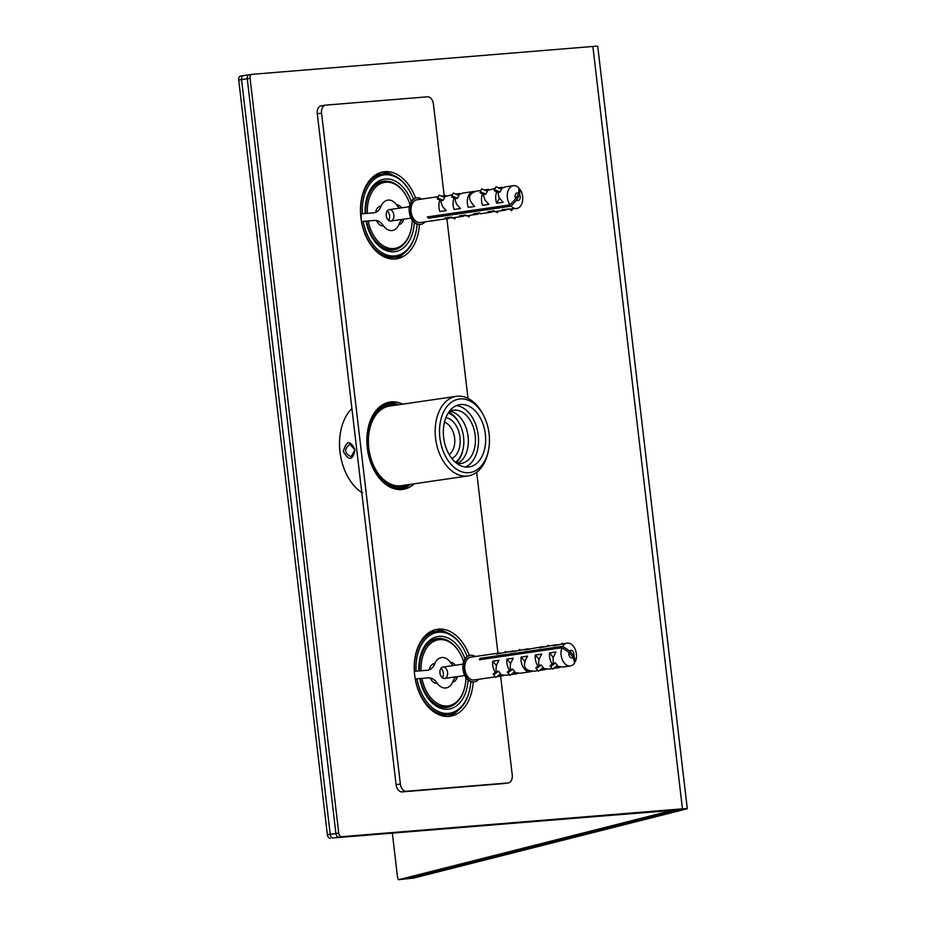 <?xml version="1.0" encoding="UTF-8"?>
<svg xmlns="http://www.w3.org/2000/svg" width="926" height="926" viewBox="0 0 926 926"><rect width="100%" height="100%" fill="white"/><g stroke="black" fill="none" stroke-linecap="round" stroke-linejoin="round"><path stroke-width="1.39" d="M520.03 189.332A11.517 7.639 -98.3 0 1 522.519 201.185A11.517 7.639 -98.3 0 1 516.673 208.5A11.517 7.639 -98.3 0 1 511.036 206.162L516.731 200.085L519.636 194.634L520.03 189.332L518.873 189.506M511.036 206.162L428.414 218.212L429.247 216.649M494.496 189.633L494.241 190.687L498.026 192.342L500.04 192.052L501.545 189.24L496 186.809L494.496 189.633L500.04 192.052M516.673 208.5L501.973 209.693A11.517 7.639 81.7 0 0 505.11 210.19L494.507 211.741L494.148 210.827L487.759 211.765A11.517 7.639 81.7 0 0 490.896 212.262L480.293 213.813L479.934 212.899L473.545 213.837A11.517 7.639 81.7 0 0 476.682 214.334L466.079 215.885L465.72 214.982L459.331 215.908A11.517 7.639 81.7 0 0 462.468 216.406L451.865 217.957L451.518 217.054L445.117 217.98A11.517 7.639 81.7 0 0 448.253 218.478L420.404 222.541A11.517 7.639 -98.3 0 1 414.223 219.589A11.517 7.639 -98.3 0 1 411.156 207.517A11.517 7.639 -98.3 0 1 417.07 199.75L438.334 196.648M515.678 198.801L518.595 193.349A3.843 2.546 -98.3 0 0 515.562 194.136A3.843 2.546 -98.3 0 0 515.678 198.801L509.983 204.877L427.361 216.927A11.517 7.639 81.7 0 0 427.87 217.598A11.517 7.639 81.7 0 0 428.414 218.212M509.983 204.877A11.517 7.639 -98.3 0 1 507.494 193.025A11.517 7.639 -98.3 0 1 513.34 185.709A11.517 7.639 -98.3 0 1 518.977 188.047L518.595 193.349M485.826 194.124L480.293 191.705L481.786 188.892L487.331 191.312L485.826 194.124L483.812 194.414L483.742 196.474L485.085 200.143L488.905 204.38L482.504 205.317A11.517 7.639 81.7 0 1 482.573 193.881M488.94 189.448A11.517 7.639 81.7 0 0 487.574 189.46A11.517 7.639 81.7 0 0 485.259 190.409M486.208 190.825L495.178 188.36M443.184 200.34L437.651 197.921L439.155 195.108L444.688 197.527L443.184 200.34L441.181 200.641L441.1 202.69L442.929 207.1L446.263 210.607L439.873 211.533A11.517 7.639 81.7 0 1 439.943 200.097M446.309 195.664A11.517 7.639 81.7 0 0 444.931 195.687A11.517 7.639 81.7 0 0 442.616 196.625M443.566 197.041L452.548 194.576M505.11 210.19A11.517 7.639 81.7 0 0 507.98 208.813M490.896 212.262A11.517 7.639 81.7 0 0 493.766 210.885M476.682 214.334A11.517 7.639 81.7 0 0 479.552 212.957M462.468 216.406A11.517 7.639 81.7 0 0 465.338 215.029M448.253 218.478A11.517 7.639 81.7 0 0 451.124 217.112M474.737 191.52A11.517 7.639 81.7 0 0 473.36 191.543A11.517 7.639 81.7 0 0 468.301 207.389L474.691 206.463C467.19 198.824 467.943 193.673 476.971 191.011L480.964 190.432M457.398 198.268L451.865 195.849L453.37 193.036L458.902 195.455L457.398 198.268L455.384 198.569L455.314 200.618L456.657 204.287L460.477 208.535L454.087 209.461A11.517 7.639 81.7 0 1 454.145 198.025M460.523 193.592A11.517 7.639 81.7 0 0 459.146 193.615A11.517 7.639 81.7 0 0 456.831 194.553M457.78 194.969L462.757 193.083L473.36 191.543M496.787 191.809A11.517 7.639 81.7 0 0 496.718 203.245L503.119 202.308L498.882 197.331L498.026 192.342M503.154 187.376A11.517 7.639 81.7 0 0 501.788 187.388A11.517 7.639 81.7 0 0 499.473 188.337M500.422 188.754L505.388 186.867L513.34 185.709M519.636 194.634A3.843 2.546 -98.3 0 1 519.752 199.298A3.843 2.546 -98.3 0 1 516.731 200.085M424.941 221.881A13.439 8.924 -98.3 0 1 420.682 224.439A13.439 8.924 -98.3 0 1 413.471 221.001A13.439 8.924 -98.3 0 1 409.882 206.915A13.439 8.924 -98.3 0 1 416.793 197.851A13.439 8.924 -98.3 0 1 421.619 199.078M420.392 224.474A13.439 8.924 -98.3 0 1 420.103 224.532A13.439 8.924 -98.3 0 1 412.903 221.082A13.439 8.924 -98.3 0 1 409.315 206.996A13.439 8.924 -98.3 0 1 416.225 197.933A13.439 8.924 -98.3 0 1 416.515 197.898M453.127 217.772L454.77 218.953L455.129 217.483M437.651 197.921L437.385 198.974L441.181 200.641M467.341 215.7L468.984 216.881L469.343 215.411M451.865 195.849L451.599 196.902L455.384 198.569M495.757 211.556L497.401 212.737L497.771 211.255M480.293 191.705L480.027 192.758L483.812 194.414M509.971 209.484L511.615 210.665L511.985 209.183M496.718 203.245L499.403 198.233M454.77 218.953L455.592 217.413M468.984 216.881L469.806 215.341M497.401 212.737L498.234 211.197M511.615 210.665L512.437 209.126M562.742 646.279A11.517 7.639 -98.3 0 1 567.082 643.13A11.517 7.639 -98.3 0 1 574.977 648.883A11.517 7.639 -98.3 0 1 575.474 661.338L573.819 655.863L569.698 650.99L562.742 646.279L480.108 658.328A11.517 7.639 81.7 0 0 479.379 659.763L562.013 647.714L568.969 652.425A3.843 2.546 -98.3 0 0 569.93 657.009A3.843 2.546 -98.3 0 0 573.09 657.298L568.969 652.425M481.115 659.52L480.108 658.328M575.474 661.338L574.363 661.5M553.343 663.213L555.357 662.923L557.487 665.447L552.66 669.128L550.044 665.736L553.343 663.213L553.007 657.981L555.947 651.997L549.546 652.934A11.517 7.639 81.7 0 0 552.22 664.069M495.352 676.871L474.135 679.962A11.517 7.639 -98.3 0 1 464.91 669.672A11.517 7.639 -98.3 0 1 470.813 657.171L498.663 653.108A11.517 7.639 81.7 0 0 496.348 654.057L512.877 651.036A11.517 7.639 81.7 0 0 510.562 651.973L527.091 648.964A11.517 7.639 81.7 0 0 524.764 649.902L541.305 646.892A11.517 7.639 81.7 0 0 538.978 647.83L555.519 644.82A11.517 7.639 81.7 0 0 553.192 645.758L567.082 643.13M573.09 657.298L574.745 662.773A11.517 7.639 -98.3 0 1 570.404 665.921A11.517 7.639 -98.3 0 1 562.51 660.169A11.517 7.639 -98.3 0 1 562.013 647.714M552.209 668.584L548.736 669.081L542.185 668.34M541.143 664.995L536.316 668.676L538.446 671.2L543.273 667.519L541.143 664.995L539.129 665.296L538.573 663.224L539.013 659.219L541.733 654.069L535.332 655.006A11.517 7.639 81.7 0 0 538.006 666.141M541.235 669.07A11.517 7.639 81.7 0 0 544.627 669.683A11.517 7.639 81.7 0 0 546.097 669.243M509.566 674.799L506.105 675.309L499.542 674.568M498.501 671.211L493.685 674.892L495.815 677.415L500.63 673.734L498.501 671.211L496.486 671.512L495.931 669.44L496.672 664.579L499.091 660.296L492.701 661.222A11.517 7.639 81.7 0 0 495.375 672.369M498.605 675.285A11.517 7.639 81.7 0 0 501.996 675.899A11.517 7.639 81.7 0 0 503.455 675.459M558.019 645.052A11.517 7.639 81.7 0 0 555.519 644.82M543.805 647.135A11.517 7.639 81.7 0 0 541.305 646.892M529.591 649.207A11.517 7.639 81.7 0 0 527.091 648.964M515.377 651.279A11.517 7.639 81.7 0 0 512.877 651.036M501.163 653.351A11.517 7.639 81.7 0 0 498.663 653.108M537.994 670.655L534.534 671.165C524.209 671.084 521.87 666.083 527.519 656.152L521.118 657.078A11.517 7.639 81.7 0 0 530.413 671.755A11.517 7.639 81.7 0 0 531.883 671.315M530.413 671.755L520.319 673.237L513.756 672.484M512.715 669.139L507.899 672.82L510.029 675.343L514.844 671.663L512.715 669.139L510.701 669.44L510.145 667.368L510.585 663.363L513.305 658.224L506.904 659.15A11.517 7.639 81.7 0 0 509.589 670.285M512.819 673.214A11.517 7.639 81.7 0 0 516.21 673.827A11.517 7.639 81.7 0 0 517.669 673.387M570.404 665.921L562.95 667.009L556.399 666.269M555.45 666.986A11.517 7.639 81.7 0 0 558.841 667.611A11.517 7.639 81.7 0 0 560.311 667.171M569.698 650.99A3.843 2.546 -98.3 0 1 572.847 651.267A3.843 2.546 -98.3 0 1 573.819 655.863M478.684 679.302A13.439 8.924 -98.3 0 1 474.413 681.872A13.439 8.924 -98.3 0 1 463.648 669.857A13.439 8.924 -98.3 0 1 470.535 655.272A13.439 8.924 -98.3 0 1 475.351 656.511M474.124 681.906A13.439 8.924 -98.3 0 1 473.846 681.953A13.439 8.924 -98.3 0 1 463.081 669.938A13.439 8.924 -98.3 0 1 469.968 655.353A13.439 8.924 -98.3 0 1 470.246 655.319M496.348 665.539L492.701 661.222M493.685 674.892L493.188 674.024L496.486 671.512M510.562 663.467L506.904 659.15M507.899 672.82L507.402 671.952L510.701 669.44M524.776 661.395L521.118 657.078M538.99 659.324L535.332 655.006M536.316 668.676L535.83 667.808L539.129 665.296M553.192 657.252L549.546 652.934M504.601 652.24L505.584 651.487L505.897 652.054M518.803 650.168L519.787 649.415L520.111 649.983M547.231 646.024L548.215 645.272L548.539 645.839M561.445 643.952L562.429 643.2L562.742 643.755M555.357 662.923L550.53 666.604M378.954 206.741L380.968 206.452A15.36 10.198 -98.3 0 1 387.809 200.132A15.36 10.198 -98.3 0 1 396.849 205.155A15.36 10.198 -98.3 0 0 399.523 208.13M415.589 198.06A43.962 29.181 81.7 0 0 383.688 171.819A43.962 29.181 81.7 0 0 360.584 213.894L373.699 212.818A15.36 10.198 -98.3 0 0 374.127 212.772A15.36 10.198 -98.3 0 0 380.968 206.452M360.654 215.04A43.962 29.181 81.7 0 0 361.279 220.376L361.163 214.994M393.041 175.176A43.962 29.181 81.7 0 0 381.57 172.259M402.602 219.323A15.36 10.198 -98.3 0 0 399.083 224.208A15.36 10.198 -98.3 0 1 392.242 230.528A15.36 10.198 -98.3 0 1 383.214 225.516A15.36 10.198 -98.3 0 0 374.602 220.446L361.476 221.511A43.962 29.181 81.7 0 0 396.374 258.84A43.962 29.181 81.7 0 0 419.455 224.59M394.221 259.037A43.962 29.181 81.7 0 0 404.384 252.948M446.783 632.608A43.962 29.181 81.7 0 0 435.301 629.68M469.32 655.481A43.962 29.181 81.7 0 0 437.419 629.252A43.962 29.181 81.7 0 0 414.316 671.315L427.442 670.239A15.36 10.198 81.7 0 0 427.858 670.192A15.36 10.198 81.7 0 0 434.699 663.873A15.36 10.198 81.7 0 1 441.552 657.553A15.36 10.198 81.7 0 1 450.58 662.576A15.36 10.198 81.7 0 0 453.254 665.551M444.202 195.791L433.426 104.025A7.674 5.093 81.7 0 0 427.442 96.813L325.744 105.136A7.674 5.093 81.7 0 0 325.535 105.159A7.674 5.093 81.7 0 0 321.553 113.169L400.368 784.056A7.674 5.093 81.7 0 0 406.34 791.267L508.05 782.956A7.674 5.093 81.7 0 0 508.258 782.933A7.674 5.093 81.7 0 0 512.24 774.912L500.63 676.107M414.397 672.461A43.962 29.181 81.7 0 0 415.022 677.797L414.397 672.461M435.37 683.168L436.945 682.937A15.36 10.198 81.7 0 0 428.333 677.867L415.207 678.932A43.962 29.181 81.7 0 0 450.105 716.261A43.962 29.181 81.7 0 0 473.198 682.011M436.945 682.937A15.36 10.198 81.7 0 0 445.985 687.949A15.36 10.198 81.7 0 0 452.826 681.64A15.36 10.198 81.7 0 1 456.344 676.744M402.706 404.153A44.159 29.308 81.7 0 0 390.182 402.011A44.159 29.308 81.7 0 0 367.309 448.091A44.159 29.308 81.7 0 0 402.926 489.403A44.159 29.308 81.7 0 0 414.316 483.777M446.899 218.675L468 398.365M476.682 472.248L497.945 653.212M386.211 215.642A5.764 3.82 -98.3 0 1 389.198 209.635A5.764 3.82 -98.3 0 1 389.36 209.612A5.764 3.82 -98.3 0 1 393.828 214.901A5.764 3.82 -98.3 0 1 390.865 221.036A5.764 3.82 -98.3 0 1 386.211 215.642M439.954 673.063A5.764 3.82 81.7 0 0 444.434 678.469A5.764 3.82 81.7 0 0 444.596 678.457A5.764 3.82 81.7 0 0 447.547 672.207A5.764 3.82 81.7 0 0 442.929 667.056A5.764 3.82 81.7 0 0 439.954 673.063M447.952 716.458A43.962 29.181 81.7 0 0 458.115 710.369M400.773 489.599A44.159 29.308 81.7 0 0 408.042 486.057M396.039 403.759A44.159 29.308 81.7 0 0 388.063 402.44M325.315 105.194L321.484 105.761A7.674 5.093 81.7 0 0 321.264 105.784A7.674 5.093 81.7 0 0 317.294 113.794L396.096 784.681A7.674 5.093 81.7 0 0 402.081 791.892L503.779 783.57A7.674 5.093 81.7 0 0 503.999 783.546A7.674 5.093 81.7 0 0 504.207 783.512M387.207 210.931A5.764 3.82 -98.3 0 1 388.584 220.353M442.315 677.774A5.764 3.82 81.7 0 0 440.95 668.352M416.237 230.852A42.052 27.907 -98.3 0 1 416.179 231.13A42.052 27.907 -98.3 0 1 394.962 257.104L391.837 257.567A42.052 27.907 -98.3 0 1 385.459 257.405M373.629 176.322A42.052 27.907 -98.3 0 1 379.695 174.343L382.82 173.891A42.052 27.907 -98.3 0 1 383.989 173.752A42.052 27.907 -98.3 0 1 410.577 192.712A42.052 27.907 -98.3 0 1 410.716 192.967M394.962 257.104A42.052 27.907 -98.3 0 1 361.603 221.499M360.712 213.883A42.052 27.907 -98.3 0 1 382.82 173.891M362.332 213.744A40.894 27.143 -98.3 0 1 384.973 174.782A40.894 27.143 -98.3 0 1 410.843 193.221A40.894 27.143 -98.3 0 1 413.436 199.09M417.105 224.208A40.894 27.143 -98.3 0 1 416.295 230.586A40.894 27.143 -98.3 0 1 389.8 255.75A40.894 27.143 -98.3 0 1 363.224 221.372M365.145 213.512A36.67 24.331 -98.3 0 1 365.944 201.741A36.67 24.331 -98.3 0 1 385.471 178.973A36.67 24.331 -98.3 0 1 411.248 201.474M414.327 222.553A36.67 24.331 -98.3 0 1 397.242 251.177A36.67 24.331 -98.3 0 1 370.828 235.239A36.67 24.331 -98.3 0 1 366.036 221.14M365.851 202.204A34.748 23.057 -98.3 0 1 383.306 181.195A34.748 23.057 -98.3 0 1 384.267 181.079A34.748 23.057 -98.3 0 1 388.781 181.369M398.527 248.237A34.748 23.057 -98.3 0 1 393.342 249.974A34.748 23.057 -98.3 0 1 370.608 234.822M396.617 204.82A9.989 6.621 -98.3 0 1 401.583 207.829M403.701 219.161A9.989 6.621 -98.3 0 1 398.921 224.613M383.283 225.909A9.989 6.621 -98.3 0 1 376.569 220.562M375.62 212.378A9.989 6.621 -98.3 0 1 380.679 206.116A9.989 6.621 -98.3 0 1 380.956 206.081M367.321 213.339A33.405 22.166 -98.3 0 1 385.853 182.214A33.405 22.166 -98.3 0 1 406.977 197.273A33.405 22.166 -98.3 0 1 409.905 204.403M412.197 220.133A33.405 22.166 -98.3 0 1 411.433 227.796A33.405 22.166 -98.3 0 1 390.031 248.399A33.405 22.166 -98.3 0 1 368.212 220.967M365.701 213.478A34.563 22.93 -98.3 0 1 383.908 181.299A34.563 22.93 -98.3 0 1 384.857 181.195A34.563 22.93 -98.3 0 1 406.722 196.775A34.563 22.93 -98.3 0 1 406.85 197.03M411.375 228.074A34.563 22.93 -98.3 0 1 411.329 228.352A34.563 22.93 -98.3 0 1 393.874 249.696A34.563 22.93 -98.3 0 1 366.58 221.094M354.971 449.735C352.794 460.627 348.905 461.194 343.315 451.437C346.474 440.463 350.352 439.896 354.971 449.735M351.926 408.597L351.799 408.621A48.002 31.854 81.7 0 0 340.664 431.458A48.002 31.854 81.7 0 0 340.039 451.911A48.002 31.854 81.7 0 0 347.065 475.316A48.002 31.854 81.7 0 0 361.649 492.482L361.777 492.458M354.843 449.816L349.866 444.179C343.859 449.098 344.275 453.3 351.116 456.784L354.843 449.816M362.483 492.47L361.649 492.482M457.629 463.405A26.877 17.837 81.7 0 0 468.081 436.412A26.877 17.837 81.7 0 0 450.036 411.294M456.518 463.185A26.877 17.837 81.7 0 0 461.264 463.428A26.877 17.837 81.7 0 0 475.038 434.259A26.877 17.837 81.7 0 0 453.509 410.241A26.877 17.837 81.7 0 0 449.029 411.827M465.419 467.017A31.484 20.893 81.7 0 0 478.059 433.819A31.484 20.893 81.7 0 0 456.46 405.623M443.647 437.5A31.484 20.893 81.7 0 0 469.031 466.959A31.484 20.893 81.7 0 0 485.166 432.778A31.484 20.893 81.7 0 0 459.944 404.639A31.484 20.893 81.7 0 0 443.647 437.5M439.885 437.813A37.156 24.655 -98.3 0 1 453.96 400.68A37.156 24.655 -98.3 0 1 483.661 415.67A37.156 24.655 -98.3 0 1 488.615 449.619A37.156 24.655 -98.3 0 1 463.382 472.248A37.156 24.655 -98.3 0 1 439.885 437.813M488.615 449.619L488.338 451.089A40.235 26.704 -98.3 0 1 468.024 475.941A40.235 26.704 -98.3 0 1 435.579 438.311A40.235 26.704 -98.3 0 1 456.414 396.316A40.235 26.704 -98.3 0 1 482.967 414.327L483.661 415.67M340.618 431.736A46.844 31.09 81.7 0 0 340.56 432.014A46.844 31.09 81.7 0 0 346.81 474.818A46.844 31.09 81.7 0 0 346.937 475.061M469.968 688.273A42.052 27.907 -98.3 0 1 469.922 688.562A42.052 27.907 -98.3 0 1 448.693 714.525L445.568 714.988A42.052 27.907 -98.3 0 1 439.19 714.826M427.372 633.743A42.052 27.907 -98.3 0 1 433.426 631.763L436.563 631.312A42.052 27.907 -98.3 0 1 437.72 631.185A42.052 27.907 -98.3 0 1 464.32 650.145A42.052 27.907 -98.3 0 1 464.447 650.388M448.693 714.525A42.052 27.907 -98.3 0 1 415.334 678.932M414.454 671.304A42.052 27.907 -98.3 0 1 436.563 631.312M416.075 671.165A40.894 27.143 -98.3 0 1 438.704 632.203A40.894 27.143 -98.3 0 1 464.574 650.642A40.894 27.143 -98.3 0 1 467.179 656.511M470.836 681.64A40.894 27.143 -98.3 0 1 470.026 688.006A40.894 27.143 -98.3 0 1 443.542 713.17A40.894 27.143 -98.3 0 1 416.966 678.793M418.876 670.945A36.67 24.331 -98.3 0 1 419.675 659.162A36.67 24.331 -98.3 0 1 439.202 636.393A36.67 24.331 -98.3 0 1 464.979 658.895M468.058 679.973A36.67 24.331 -98.3 0 1 450.974 708.598A36.67 24.331 -98.3 0 1 424.559 692.66A36.67 24.331 -98.3 0 1 419.779 678.561M419.582 659.625A34.748 23.057 -98.3 0 1 437.037 638.616A34.748 23.057 -98.3 0 1 438.01 638.512A34.748 23.057 -98.3 0 1 442.512 638.79M452.258 705.658A34.748 23.057 -98.3 0 1 447.073 707.395A34.748 23.057 -98.3 0 1 424.34 692.243M450.349 662.252A9.989 6.621 -98.3 0 1 455.326 665.25M457.432 676.582A9.989 6.621 -98.3 0 1 452.652 682.034M437.014 683.33A9.989 6.621 -98.3 0 1 430.301 677.982M429.351 669.799A9.989 6.621 -98.3 0 1 434.41 663.537A9.989 6.621 -98.3 0 1 434.688 663.514M421.052 670.76A33.405 22.166 -98.3 0 1 439.584 639.635A33.405 22.166 -98.3 0 1 460.708 654.694A33.405 22.166 -98.3 0 1 463.637 661.824M465.928 677.554A33.405 22.166 -98.3 0 1 465.165 685.217A33.405 22.166 -98.3 0 1 443.762 705.82A33.405 22.166 -98.3 0 1 421.943 678.388M419.432 670.899A34.563 22.93 -98.3 0 1 437.639 638.72A34.563 22.93 -98.3 0 1 438.6 638.616A34.563 22.93 -98.3 0 1 460.454 654.196A34.563 22.93 -98.3 0 1 460.581 654.45M465.107 685.495A34.563 22.93 -98.3 0 1 465.06 685.772A34.563 22.93 -98.3 0 1 447.617 707.117A34.563 22.93 -98.3 0 1 420.323 678.515M449.191 454.562A17.281 11.471 81.7 0 0 453.856 434.097A17.281 11.471 81.7 0 0 444.468 422.187M459.47 423.726A28.417 18.856 81.7 0 0 459.25 423.309A28.417 18.856 81.7 0 0 448.844 412.105M456.263 462.977A28.417 18.856 81.7 0 0 463.035 449.272A28.417 18.856 81.7 0 0 463.127 448.797M455.476 462.329A26.495 17.582 81.7 0 0 463.208 448.346A26.495 17.582 81.7 0 0 462.398 431.122A26.495 17.582 81.7 0 0 459.678 424.143A26.495 17.582 81.7 0 0 448.277 412.95M451.876 458.52A21.124 14.017 81.7 0 0 459.076 432.616A21.124 14.017 81.7 0 0 445.904 417.626M252.173 74.323L592.872 46.462L682.439 808.838L341.729 836.687A3.843 2.546 -98.3 0 1 338.742 833.087L250.078 78.34A3.843 2.546 -98.3 0 1 252.069 74.335A3.843 2.546 -98.3 0 1 252.173 74.323M250.078 78.34L247.242 78.756A3.843 2.546 -98.3 0 1 249.221 74.751A3.843 2.546 -98.3 0 1 249.337 74.74L251.965 74.358M413.505 878.068A3.843 0.891 -96.3 0 0 413.54 878.068A3.843 0.891 -96.3 0 0 413.563 878.068L402.428 879.283A3.843 0.891 -96.3 0 0 402.428 879.283A3.843 0.891 -96.3 0 0 402.428 879.283L398.712 879.7A3.843 0.891 -96.3 0 0 398.712 879.7L409.824 878.473A3.843 0.891 -96.3 0 0 409.848 878.473L683.481 809.116L409.848 878.473A3.843 0.891 -96.3 0 1 409.824 878.473A3.843 0.891 -96.3 0 0 409.824 878.473L413.54 878.068M671.929 810.447L338.893 837.104A3.843 2.546 -98.3 0 1 335.895 833.504L247.242 78.756L241.547 79.59A3.843 2.546 -98.3 0 1 243.538 75.573L249.221 74.751A3.843 2.546 -98.3 0 0 247.242 78.756L335.895 833.504L338.742 833.087M413.563 878.068L686.791 808.873A19.203 0.602 173.3 0 0 687.289 808.676L597.733 46.3A19.203 0.602 173.3 0 0 592.872 46.462M687.289 808.676A19.203 0.602 173.3 0 0 682.439 808.838M341.729 836.687L683.481 809.116L338.893 837.104A3.843 2.546 -98.3 0 1 335.895 833.504L330.212 834.338L241.547 79.59L330.212 834.338A3.843 2.546 -98.3 0 0 333.21 837.937L675.853 810.018L402.428 879.283L675.853 810.018L333.21 837.937A3.843 2.546 -98.3 0 1 330.212 834.338L327.376 834.743L238.711 79.995A3.843 2.546 -98.3 0 1 240.702 75.99A3.843 2.546 -98.3 0 1 240.806 75.978L243.434 75.596M252.069 74.335L249.221 74.751A3.843 2.546 -98.3 0 1 249.337 74.74M238.711 79.995L241.547 79.59A3.843 2.546 -98.3 0 1 243.538 75.573A3.843 2.546 -98.3 0 1 243.642 75.562L249.117 74.763M392.369 833.284L397.393 876.1A3.843 0.891 -96.3 0 0 398.689 879.7L671.94 810.505M240.702 75.99L243.538 75.573A3.843 2.546 -98.3 0 1 243.642 75.562M330.362 838.354A3.843 2.546 -98.3 0 1 327.376 834.743M402.081 791.892L406.34 791.267M503.779 783.57L508.05 782.956M396.096 784.681L400.368 784.056M317.294 113.794L321.553 113.169M432.685 664.173L434.699 663.873M381.628 225.736L383.214 225.516M468.024 475.941L401.224 485.687A40.235 26.704 -98.3 0 1 368.78 448.045A40.235 26.704 -98.3 0 1 389.615 406.063L456.414 396.316M386.744 402.833A43.962 29.181 -98.3 0 1 390.575 403.088M402.995 488.257A43.962 29.181 -98.3 0 1 399.395 489.599M384.232 403.875A43.198 28.671 -98.3 0 1 385.204 403.701L388.052 403.296A43.198 28.671 -98.3 0 1 398.805 404.72M410.415 484.344A43.198 28.671 -98.3 0 1 400.518 488.789L397.671 489.194A43.198 28.671 -98.3 0 1 396.698 489.322M381.419 405.53A43.198 28.671 -98.3 0 1 388.052 403.296L398.921 404.708M410.531 484.333L400.518 488.789A43.198 28.671 -98.3 0 1 393.515 488.523M372.125 416.619A42.434 28.162 -98.3 0 1 397.891 404.847M409.512 484.472A42.434 28.162 -98.3 0 1 381.454 480.559M405.843 485.016A40.999 27.213 -98.3 0 1 367.703 448.172A40.999 27.213 -98.3 0 1 394.233 405.391M501.788 187.388L498.443 187.885M487.574 189.46L484.229 189.957M459.146 193.615L455.8 194.101M444.931 195.687L441.586 196.173M420.682 224.439L420.103 224.532M558.841 667.611L553.644 668.375M544.627 669.683L539.43 670.447M516.21 673.827L511.013 674.591M501.996 675.899L496.799 676.663M503.999 783.546L508.258 782.933M321.264 105.784L325.535 105.159M409.361 206.695L389.198 209.635M411.028 218.096L390.865 221.036M383.908 181.299L380.945 181.727M393.874 249.696L390.911 250.124M463.104 664.116L442.929 667.056M464.759 675.517L444.596 678.457M437.639 638.72L434.676 639.16M447.617 707.117L444.654 707.545M459.678 424.143L459.25 423.309M463.208 448.346L463.035 449.272"/></g></svg>
